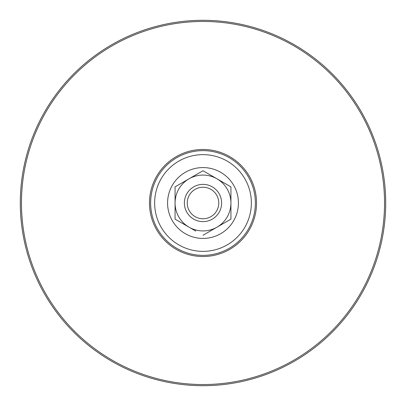 <?xml version="1.0" encoding="UTF-8"?>
<svg xmlns="http://www.w3.org/2000/svg" width="406" height="406" viewBox="0 0 406 406"><rect width="100%" height="100%" fill="white"/><g stroke="black" fill="none" stroke-linecap="round" stroke-linejoin="round"><path stroke-width="0.61" d="M255.364 203A52.364 52.364 0 0 0 203 150.636A52.364 52.364 0 0 0 150.636 203A52.364 52.364 0 0 0 203 255.364A52.364 52.364 0 0 0 255.364 203M256.531 203A53.531 53.531 0 0 0 203 149.469A53.531 53.531 0 0 0 149.469 203A53.531 53.531 0 0 0 203 256.531A53.531 53.531 0 0 0 256.531 203M21.462 203A181.538 181.538 0 0 0 203 384.538A181.538 181.538 0 0 0 384.538 203A181.538 181.538 0 0 0 203 21.462A181.538 181.538 0 0 0 21.462 203M20.3 203A182.7 182.7 0 0 0 203 385.7A182.7 182.7 0 0 0 385.7 203A182.7 182.7 0 0 0 203 20.3A182.7 182.7 0 0 0 20.3 203M251.365 203A48.365 48.365 0 0 0 203 154.635A48.365 48.365 0 0 0 154.635 203A48.365 48.365 0 0 0 203 251.365A48.365 48.365 0 0 0 251.365 203M167.576 203A35.423 35.423 0 0 0 203 238.423A35.423 35.423 0 0 0 238.423 203A35.423 35.423 0 0 0 203 167.576A35.423 35.423 0 0 0 167.576 203M203 175.072A27.928 27.928 0 0 1 230.928 203A27.928 27.928 0 0 1 203 230.928A27.928 27.928 0 0 1 175.072 203A27.928 27.928 0 0 1 203 175.072M230.938 210.795L230.938 219.128L203 235.257L230.938 219.128L230.938 186.872L203 170.743L175.062 186.872L175.062 219.128L195.783 231.09M222.224 181.842L230.938 186.872L230.938 209.1M182.264 223.285L175.062 219.128L175.062 210.795M175.062 209.1L175.062 196.9M175.062 195.205L175.062 186.872L194.312 175.757M195.783 174.91L203 170.743L210.217 174.91M203 184.38A18.62 18.62 0 0 1 221.62 203A18.62 18.62 0 0 1 203 221.62A18.62 18.62 0 0 1 184.38 203A18.62 18.62 0 0 1 203 184.38M218.763 203A15.763 15.763 0 0 1 203 218.763A15.763 15.763 0 0 1 187.237 203A15.763 15.763 0 0 1 203 187.237A15.763 15.763 0 0 1 218.763 203"/></g></svg>
